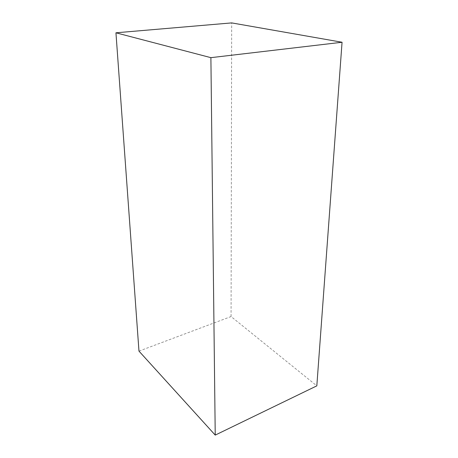 <?xml version="1.0" encoding="UTF-8"?>
<svg xmlns="http://www.w3.org/2000/svg" width="458" height="458" viewBox="0 0 458 458"><rect width="100%" height="100%" fill="white"/><g stroke="black" fill="none" stroke-linecap="round" stroke-linejoin="round"><path stroke-width="0.34" stroke-dasharray="2.29 1.72" d="M138.974 351.12L231.072 316.547L316.822 385.854M231.072 316.547L231.674 22.9"/><path stroke-width="0.69" d="M342.057 42.251L231.674 22.9L115.943 32.799L210.892 57.662L215.231 435.1L316.822 385.854L342.057 42.251L210.892 57.662M115.943 32.799L138.974 351.12L215.231 435.1"/></g></svg>
